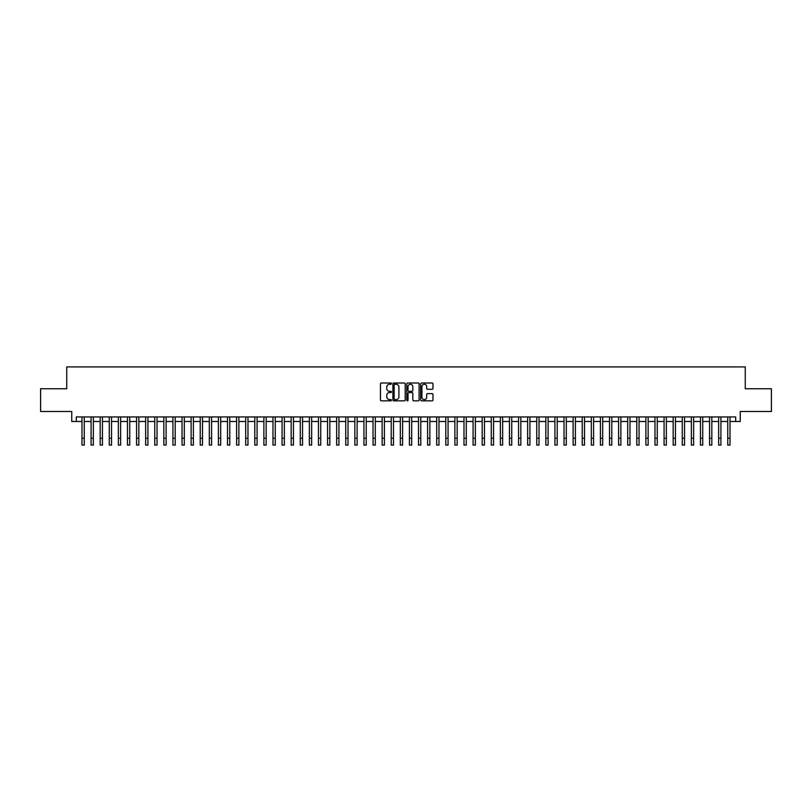 <?xml version="1.0" encoding="UTF-8"?>
<svg xmlns="http://www.w3.org/2000/svg" width="812" height="812" viewBox="0 0 812 812"><rect width="100%" height="100%" fill="white"/><g stroke="black" fill="none" stroke-linecap="round" stroke-linejoin="round"><path stroke-width="1.22" d="M391.445 383.619A0.629 0.629 0 0 0 390.826 383L381.335 383A0.893 0.893 0 0 0 380.442 383.893L380.442 399.961A0.893 0.893 0 0 0 381.335 400.854L390.826 400.854A0.629 0.629 0 0 0 391.445 400.225A0.629 0.629 0 0 0 390.826 399.605L389.598 399.605A2.852 2.852 0 0 1 386.735 396.743L386.735 395.403A2.852 2.852 0 0 1 389.598 392.551L390.826 392.551A0.629 0.629 0 0 0 391.445 391.922A0.629 0.629 0 0 0 390.826 391.303L389.598 391.303A2.852 2.852 0 0 1 386.735 388.44L386.735 387.101A2.852 2.852 0 0 1 389.598 384.249L390.826 384.249A0.629 0.629 0 0 0 391.445 383.619M432.096 389.293A0.893 0.893 0 0 0 432.979 388.4L432.979 383.893A0.893 0.893 0 0 0 432.096 383L421.56 383A0.893 0.893 0 0 0 420.667 383.893L420.667 399.961A0.893 0.893 0 0 0 421.56 400.854L432.096 400.854A0.893 0.893 0 0 0 432.979 399.961L432.979 394.51A0.893 0.893 0 0 0 432.096 393.617L427.579 393.617A0.893 0.893 0 0 0 426.686 394.51L426.686 397.21A2.385 2.385 0 0 1 424.3 399.605A2.385 2.385 0 0 1 421.915 397.21L421.915 386.634A2.385 2.385 0 0 1 424.3 384.249A2.385 2.385 0 0 1 426.686 386.634L426.686 388.4A0.893 0.893 0 0 0 427.579 389.293L432.096 389.293M76.298 421.489L76.298 416.942L735.702 416.942L735.702 421.489L740.25 421.489L740.25 411.481L771.4 411.481L771.4 388.745L745.254 388.745L745.254 366.912L66.746 366.912L66.746 388.745L40.6 388.745L40.6 411.481L71.75 411.481L71.75 421.489L81.982 421.489M405.218 383.893A0.893 0.893 0 0 0 404.325 383L393.79 383A0.893 0.893 0 0 0 392.896 383.893L392.896 399.961A0.893 0.893 0 0 0 393.79 400.854L404.325 400.854A0.893 0.893 0 0 0 405.218 399.961L405.218 383.893M407.675 383L418.21 383A0.893 0.893 0 0 1 419.104 383.893L419.104 399.961A0.893 0.893 0 0 1 418.21 400.854L413.704 400.854A0.893 0.893 0 0 1 412.811 399.961L412.811 393.444A0.893 0.893 0 0 0 411.917 392.551L408.923 392.551A0.893 0.893 0 0 0 408.03 393.444L408.03 400.225A0.629 0.629 0 0 1 407.411 400.854A0.629 0.629 0 0 1 406.782 400.225L406.782 383.893A0.893 0.893 0 0 1 407.675 383M84.255 421.489L91.076 421.489M93.35 421.489L100.17 421.489M102.444 421.489L109.265 421.489M111.538 421.489L118.359 421.489M120.643 421.489L127.464 421.489M129.737 421.489L136.558 421.489M138.832 421.489L145.652 421.489M147.926 421.489L154.747 421.489M157.02 421.489L163.841 421.489M166.115 421.489L172.936 421.489M175.209 421.489L182.03 421.489M184.304 421.489L191.124 421.489M193.398 421.489L200.219 421.489M202.492 421.489L209.313 421.489M211.587 421.489L218.408 421.489M220.681 421.489L227.502 421.489M229.776 421.489L236.607 421.489M238.88 421.489L245.701 421.489M247.975 421.489L254.795 421.489M257.069 421.489L263.89 421.489M266.163 421.489L272.984 421.489M275.258 421.489L282.079 421.489M284.352 421.489L291.173 421.489M293.447 421.489L300.267 421.489M302.541 421.489L309.362 421.489M311.635 421.489L318.456 421.489M320.73 421.489L327.551 421.489M329.824 421.489L336.645 421.489M338.919 421.489L345.739 421.489M348.013 421.489L354.844 421.489M357.118 421.489L363.938 421.489M366.212 421.489L373.033 421.489M375.306 421.489L382.127 421.489M384.401 421.489L391.222 421.489M393.495 421.489L400.316 421.489M402.59 421.489L409.41 421.489M411.684 421.489L418.505 421.489M420.778 421.489L427.599 421.489M429.873 421.489L436.694 421.489M438.967 421.489L445.788 421.489M448.062 421.489L454.882 421.489M457.156 421.489L463.987 421.489M466.261 421.489L473.081 421.489M475.355 421.489L482.176 421.489M484.449 421.489L491.27 421.489M493.544 421.489L500.365 421.489M502.638 421.489L509.459 421.489M511.733 421.489L518.553 421.489M520.827 421.489L527.648 421.489M529.921 421.489L536.742 421.489M539.016 421.489L545.837 421.489M548.11 421.489L554.931 421.489M557.205 421.489L564.025 421.489M566.299 421.489L573.12 421.489M575.393 421.489L582.224 421.489M584.498 421.489L591.319 421.489M593.592 421.489L600.413 421.489M602.687 421.489L609.507 421.489M611.781 421.489L618.602 421.489M620.875 421.489L627.696 421.489M629.97 421.489L636.791 421.489M639.064 421.489L645.885 421.489M648.159 421.489L654.979 421.489M657.253 421.489L664.074 421.489M666.347 421.489L673.168 421.489M675.442 421.489L682.263 421.489M684.536 421.489L691.357 421.489M693.641 421.489L700.462 421.489M702.735 421.489L709.556 421.489M711.83 421.489L718.65 421.489M720.924 421.489L727.745 421.489M730.018 421.489L735.702 421.489M394.774 384.249A0.629 0.629 0 0 0 394.145 384.868L394.145 398.976A0.629 0.629 0 0 0 394.774 399.605L396.063 399.605A2.852 2.852 0 0 0 398.925 396.743L398.925 387.101A2.852 2.852 0 0 0 396.063 384.249L394.774 384.249M412.811 386.685A2.385 2.385 0 0 0 410.415 384.289A2.385 2.385 0 0 0 408.03 386.685L408.03 390.41A0.893 0.893 0 0 0 408.923 391.303L411.917 391.303A0.893 0.893 0 0 0 412.811 390.41L412.811 386.685M81.982 438.267L84.255 438.267L84.255 445.088L81.982 445.088L81.982 416.942M84.255 438.267L84.255 416.942M91.076 438.267L93.35 438.267L93.35 445.088L91.076 445.088L91.076 416.942M93.35 438.267L93.35 416.942M100.17 438.267L102.444 438.267L102.444 445.088L100.17 445.088L100.17 416.942M102.444 438.267L102.444 416.942M109.265 438.267L111.538 438.267L111.538 445.088L109.265 445.088L109.265 416.942M111.538 438.267L111.538 416.942M118.359 438.267L120.643 438.267L120.643 445.088L118.359 445.088L118.359 416.942M120.643 438.267L120.643 416.942M127.464 438.267L129.737 438.267L129.737 445.088L127.464 445.088L127.464 416.942M129.737 438.267L129.737 416.942M136.558 438.267L138.832 438.267L138.832 445.088L136.558 445.088L136.558 416.942M138.832 438.267L138.832 416.942M145.652 438.267L147.926 438.267L147.926 445.088L145.652 445.088L145.652 416.942M147.926 438.267L147.926 416.942M154.747 438.267L157.02 438.267L157.02 445.088L154.747 445.088L154.747 416.942M157.02 438.267L157.02 416.942M163.841 438.267L166.115 438.267L166.115 445.088L163.841 445.088L163.841 416.942M166.115 438.267L166.115 416.942M172.936 438.267L175.209 438.267L175.209 445.088L172.936 445.088L172.936 416.942M175.209 438.267L175.209 416.942M182.03 438.267L184.304 438.267L184.304 445.088L182.03 445.088L182.03 416.942M184.304 438.267L184.304 416.942M191.124 438.267L193.398 438.267L193.398 445.088L191.124 445.088L191.124 416.942M193.398 438.267L193.398 416.942M200.219 438.267L202.492 438.267L202.492 445.088L200.219 445.088L200.219 416.942M202.492 438.267L202.492 416.942M209.313 438.267L211.587 438.267L211.587 445.088L209.313 445.088L209.313 416.942M211.587 438.267L211.587 416.942M218.408 438.267L220.681 438.267L220.681 445.088L218.408 445.088L218.408 416.942M220.681 438.267L220.681 416.942M227.502 438.267L229.776 438.267L229.776 445.088L227.502 445.088L227.502 416.942M229.776 438.267L229.776 416.942M236.607 438.267L238.88 438.267L238.88 445.088L236.607 445.088L236.607 416.942M238.88 438.267L238.88 416.942M245.701 438.267L247.975 438.267L247.975 445.088L245.701 445.088L245.701 416.942M247.975 438.267L247.975 416.942M254.795 438.267L257.069 438.267L257.069 445.088L254.795 445.088L254.795 416.942M257.069 438.267L257.069 416.942M263.89 438.267L266.163 438.267L266.163 445.088L263.89 445.088L263.89 416.942M266.163 438.267L266.163 416.942M272.984 438.267L275.258 438.267L275.258 445.088L272.984 445.088L272.984 416.942M275.258 438.267L275.258 416.942M282.079 438.267L284.352 438.267L284.352 445.088L282.079 445.088L282.079 416.942M284.352 438.267L284.352 416.942M291.173 438.267L293.447 438.267L293.447 445.088L291.173 445.088L291.173 416.942M293.447 438.267L293.447 416.942M300.267 438.267L302.541 438.267L302.541 445.088L300.267 445.088L300.267 416.942M302.541 438.267L302.541 416.942M309.362 438.267L311.635 438.267L311.635 445.088L309.362 445.088L309.362 416.942M311.635 438.267L311.635 416.942M318.456 438.267L320.73 438.267L320.73 445.088L318.456 445.088L318.456 416.942M320.73 438.267L320.73 416.942M327.551 438.267L329.824 438.267L329.824 445.088L327.551 445.088L327.551 416.942M329.824 438.267L329.824 416.942M336.645 438.267L338.919 438.267L338.919 445.088L336.645 445.088L336.645 416.942M338.919 438.267L338.919 416.942M345.739 438.267L348.013 438.267L348.013 445.088L345.739 445.088L345.739 416.942M348.013 438.267L348.013 416.942M354.844 438.267L357.118 438.267L357.118 445.088L354.844 445.088L354.844 416.942M357.118 438.267L357.118 416.942M363.938 438.267L366.212 438.267L366.212 445.088L363.938 445.088L363.938 416.942M366.212 438.267L366.212 416.942M373.033 438.267L375.306 438.267L375.306 445.088L373.033 445.088L373.033 416.942M375.306 438.267L375.306 416.942M382.127 438.267L384.401 438.267L384.401 445.088L382.127 445.088L382.127 416.942M384.401 438.267L384.401 416.942M391.222 438.267L393.495 438.267L393.495 445.088L391.222 445.088L391.222 416.942M393.495 438.267L393.495 416.942M400.316 438.267L402.59 438.267L402.59 445.088L400.316 445.088L400.316 416.942M402.59 438.267L402.59 416.942M409.41 438.267L411.684 438.267L411.684 445.088L409.41 445.088L409.41 416.942M411.684 438.267L411.684 416.942M418.505 438.267L420.778 438.267L420.778 445.088L418.505 445.088L418.505 416.942M420.778 438.267L420.778 416.942M427.599 438.267L429.873 438.267L429.873 445.088L427.599 445.088L427.599 416.942M429.873 438.267L429.873 416.942M436.694 438.267L438.967 438.267L438.967 445.088L436.694 445.088L436.694 416.942M438.967 438.267L438.967 416.942M445.788 438.267L448.062 438.267L448.062 445.088L445.788 445.088L445.788 416.942M448.062 438.267L448.062 416.942M454.882 438.267L457.156 438.267L457.156 445.088L454.882 445.088L454.882 416.942M457.156 438.267L457.156 416.942M463.987 438.267L466.261 438.267L466.261 445.088L463.987 445.088L463.987 416.942M466.261 438.267L466.261 416.942M473.081 438.267L475.355 438.267L475.355 445.088L473.081 445.088L473.081 416.942M475.355 438.267L475.355 416.942M482.176 438.267L484.449 438.267L484.449 445.088L482.176 445.088L482.176 416.942M484.449 438.267L484.449 416.942M491.27 438.267L493.544 438.267L493.544 445.088L491.27 445.088L491.27 416.942M493.544 438.267L493.544 416.942M500.365 438.267L502.638 438.267L502.638 445.088L500.365 445.088L500.365 416.942M502.638 438.267L502.638 416.942M509.459 438.267L511.733 438.267L511.733 445.088L509.459 445.088L509.459 416.942M511.733 438.267L511.733 416.942M518.553 438.267L520.827 438.267L520.827 445.088L518.553 445.088L518.553 416.942M520.827 438.267L520.827 416.942M527.648 438.267L529.921 438.267L529.921 445.088L527.648 445.088L527.648 416.942M529.921 438.267L529.921 416.942M536.742 438.267L539.016 438.267L539.016 445.088L536.742 445.088L536.742 416.942M539.016 438.267L539.016 416.942M545.837 438.267L548.11 438.267L548.11 445.088L545.837 445.088L545.837 416.942M548.11 438.267L548.11 416.942M554.931 438.267L557.205 438.267L557.205 445.088L554.931 445.088L554.931 416.942M557.205 438.267L557.205 416.942M564.025 438.267L566.299 438.267L566.299 445.088L564.025 445.088L564.025 416.942M566.299 438.267L566.299 416.942M573.12 438.267L575.393 438.267L575.393 445.088L573.12 445.088L573.12 416.942M575.393 438.267L575.393 416.942M582.224 438.267L584.498 438.267L584.498 445.088L582.224 445.088L582.224 416.942M584.498 438.267L584.498 416.942M591.319 438.267L593.592 438.267L593.592 445.088L591.319 445.088L591.319 416.942M593.592 438.267L593.592 416.942M600.413 438.267L602.687 438.267L602.687 445.088L600.413 445.088L600.413 416.942M602.687 438.267L602.687 416.942M609.507 438.267L611.781 438.267L611.781 445.088L609.507 445.088L609.507 416.942M611.781 438.267L611.781 416.942M618.602 438.267L620.875 438.267L620.875 445.088L618.602 445.088L618.602 416.942M620.875 438.267L620.875 416.942M627.696 438.267L629.97 438.267L629.97 445.088L627.696 445.088L627.696 416.942M629.97 438.267L629.97 416.942M636.791 438.267L639.064 438.267L639.064 445.088L636.791 445.088L636.791 416.942M639.064 438.267L639.064 416.942M645.885 438.267L648.159 438.267L648.159 445.088L645.885 445.088L645.885 416.942M648.159 438.267L648.159 416.942M654.979 438.267L657.253 438.267L657.253 445.088L654.979 445.088L654.979 416.942M657.253 438.267L657.253 416.942M664.074 438.267L666.347 438.267L666.347 445.088L664.074 445.088L664.074 416.942M666.347 438.267L666.347 416.942M673.168 438.267L675.442 438.267L675.442 445.088L673.168 445.088L673.168 416.942M675.442 438.267L675.442 416.942M682.263 438.267L684.536 438.267L684.536 445.088L682.263 445.088L682.263 416.942M684.536 438.267L684.536 416.942M691.357 438.267L693.641 438.267L693.641 445.088L691.357 445.088L691.357 416.942M693.641 438.267L693.641 416.942M700.462 438.267L702.735 438.267L702.735 445.088L700.462 445.088L700.462 416.942M702.735 438.267L702.735 416.942M709.556 438.267L711.83 438.267L711.83 445.088L709.556 445.088L709.556 416.942M711.83 438.267L711.83 416.942M718.65 438.267L720.924 438.267L720.924 445.088L718.65 445.088L718.65 416.942M720.924 438.267L720.924 416.942M727.745 438.267L730.018 438.267L730.018 445.088L727.745 445.088L727.745 416.942M730.018 438.267L730.018 416.942"/></g></svg>
